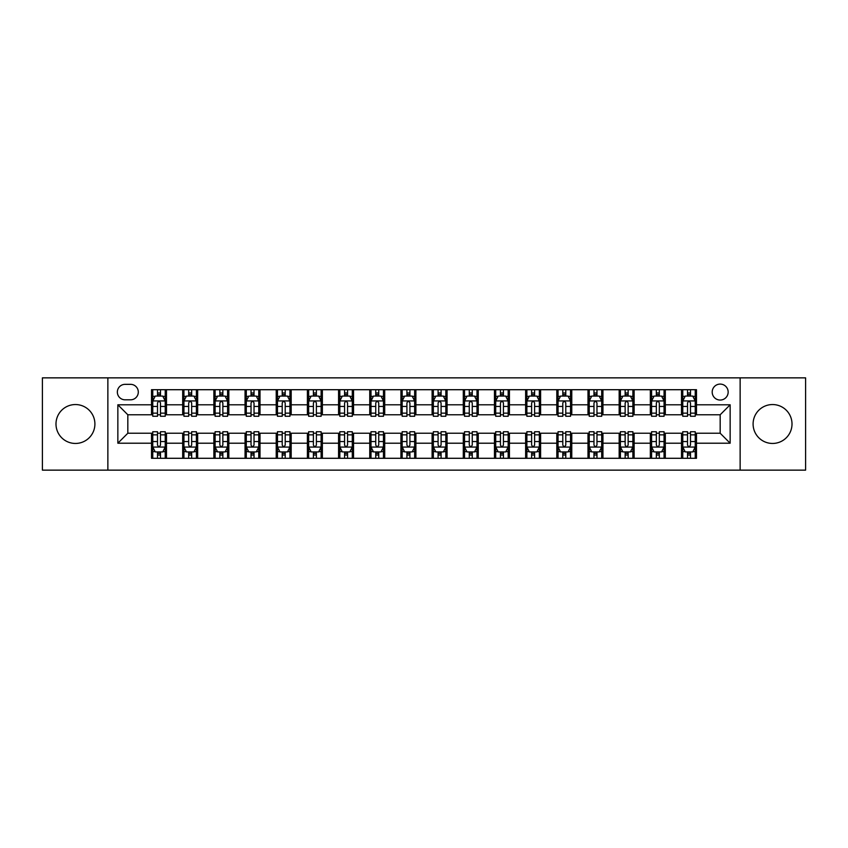 <?xml version="1.0" encoding="UTF-8"?>
<svg xmlns="http://www.w3.org/2000/svg" width="848" height="848" viewBox="0 0 848 848"><rect width="100%" height="100%" fill="white"/><g stroke="black" fill="none" stroke-linecap="round" stroke-linejoin="round"><path stroke-width="1.27" d="M772.549 404.549A19.451 19.451 0 0 0 753.098 424A19.451 19.451 0 0 0 772.549 443.451A19.451 19.451 0 0 0 792.011 424A19.451 19.451 0 0 0 772.549 404.549M75.451 404.549A19.451 19.451 0 0 0 55.989 424A19.451 19.451 0 0 0 75.451 443.451A19.451 19.451 0 0 0 94.902 424A19.451 19.451 0 0 0 75.451 404.549M720.175 384.091A7.982 7.982 0 0 0 712.193 392.073A7.982 7.982 0 0 0 720.175 400.055A7.982 7.982 0 0 0 728.156 392.073A7.982 7.982 0 0 0 720.175 384.091M740.134 470.142L805.6 470.142L805.6 377.858L740.134 377.858L740.134 470.142L107.866 470.142L107.866 377.858L42.4 377.858L42.4 470.142L107.866 470.142M125.08 399.811L130.571 399.811A7.727 7.727 0 0 0 138.298 392.073A7.727 7.727 0 0 0 130.571 384.345L125.08 384.345A7.727 7.727 0 0 0 117.353 392.073A7.727 7.727 0 0 0 125.08 399.811M740.134 377.858L107.866 377.858M151.516 443.207L117.851 443.207L117.851 404.793L151.516 404.793L151.516 414.767L127.825 414.767L127.825 433.233L151.516 433.233L151.516 458.291L696.484 458.291L696.484 433.233L720.175 433.233L720.175 414.767L696.484 414.767L696.484 404.793L730.149 404.793L730.149 443.207L696.484 443.207M696.484 404.793L696.484 389.709L151.516 389.709L151.516 404.793M681.516 389.709L681.516 414.767L682.767 414.767M687.505 414.767L690.495 414.767M695.233 414.767L696.484 414.767M681.516 414.767L664.058 414.767M650.342 389.709L650.342 414.767L651.593 414.767M656.331 414.767L659.32 414.767M650.342 414.767L632.884 414.767M619.167 389.709L619.167 414.767L620.407 414.767M625.146 414.767L628.145 414.767M619.167 414.767L601.709 414.767M587.993 389.709L587.993 414.767L589.233 414.767M593.971 414.767L596.971 414.767M587.993 414.767L570.534 414.767M556.807 389.709L556.807 414.767L558.058 414.767M562.796 414.767L565.786 414.767M556.807 414.767L539.349 414.767M525.633 389.709L525.633 414.767L526.884 414.767M531.622 414.767L534.611 414.767M525.633 414.767L508.175 414.767M494.458 389.709L494.458 414.767L495.709 414.767M500.447 414.767L503.436 414.767M494.458 414.767L477 414.767M463.284 389.709L463.284 414.767L464.534 414.767M469.273 414.767L472.262 414.767M463.284 414.767L445.825 414.767M432.109 389.709L432.109 414.767L433.349 414.767M438.087 414.767L441.087 414.767M432.109 414.767L414.651 414.767M400.934 389.709L400.934 414.767L402.175 414.767M406.913 414.767L409.913 414.767M400.934 414.767L383.466 414.767M369.749 389.709L369.749 414.767L371 414.767M375.738 414.767L378.727 414.767M369.749 414.767L352.291 414.767M338.575 389.709L338.575 414.767L339.825 414.767M344.564 414.767L347.553 414.767M338.575 414.767L321.116 414.767M307.4 389.709L307.4 414.767L308.651 414.767M313.389 414.767L316.378 414.767M307.4 414.767L289.942 414.767M276.225 389.709L276.225 414.767L277.466 414.767M282.214 414.767L285.204 414.767M276.225 414.767L258.767 414.767M245.051 389.709L245.051 414.767L246.291 414.767M251.029 414.767L254.029 414.767M245.051 414.767L227.593 414.767M213.866 389.709L213.866 414.767L215.116 414.767M219.855 414.767L222.854 414.767M213.866 414.767L196.407 414.767M182.691 389.709L182.691 414.767L183.942 414.767M188.68 414.767L191.669 414.767M182.691 414.767L165.233 414.767M151.516 414.767L152.767 414.767M157.505 414.767L160.495 414.767M151.516 433.233L152.767 433.233M157.505 433.233L160.495 433.233M165.233 433.233L166.484 433.233L166.484 458.291M183.942 433.233L166.484 433.233M188.68 433.233L191.669 433.233M196.407 433.233L197.658 433.233L197.658 458.291M215.116 433.233L197.658 433.233M219.855 433.233L222.854 433.233M227.593 433.233L228.833 433.233L228.833 458.291M246.291 433.233L228.833 433.233M251.029 433.233L254.029 433.233M258.767 433.233L260.007 433.233L260.007 458.291M277.466 433.233L260.007 433.233M282.214 433.233L285.204 433.233M289.942 433.233L291.193 433.233L291.193 458.291M308.651 433.233L291.193 433.233M313.389 433.233L316.378 433.233M321.116 433.233L322.367 433.233L322.367 458.291M339.825 433.233L322.367 433.233M344.564 433.233L347.553 433.233M352.291 433.233L353.542 433.233L353.542 458.291M371 433.233L353.542 433.233M375.738 433.233L378.727 433.233M383.466 433.233L384.716 433.233L384.716 458.291M402.175 433.233L384.716 433.233M406.913 433.233L409.913 433.233M414.651 433.233L415.891 433.233L415.891 458.291M433.349 433.233L415.891 433.233M438.087 433.233L441.087 433.233M445.825 433.233L447.066 433.233L447.066 458.291M464.534 433.233L447.066 433.233M469.273 433.233L472.262 433.233M477 433.233L478.251 433.233L478.251 458.291M495.709 433.233L478.251 433.233M500.447 433.233L503.436 433.233M508.175 433.233L509.425 433.233L509.425 458.291M526.884 433.233L509.425 433.233M531.622 433.233L534.611 433.233M539.349 433.233L540.6 433.233L540.6 458.291M558.058 433.233L540.6 433.233M562.796 433.233L565.786 433.233M570.534 433.233L571.775 433.233L571.775 458.291M589.233 433.233L571.775 433.233M593.971 433.233L596.971 433.233M601.709 433.233L602.949 433.233L602.949 458.291M620.407 433.233L602.949 433.233M625.146 433.233L628.145 433.233M632.884 433.233L634.134 433.233L634.134 458.291M651.593 433.233L634.134 433.233M656.331 433.233L659.32 433.233M664.058 433.233L665.309 433.233L665.309 458.291M682.767 433.233L665.309 433.233M687.505 433.233L690.495 433.233M695.233 433.233L696.484 433.233M166.484 389.709L166.484 414.767M151.516 395.942L152.767 395.942M157.505 395.942L160.495 395.942M165.233 395.942L166.484 395.942M151.516 452.058L152.767 452.058M157.505 452.058L160.495 452.058M165.233 452.058L166.484 452.058M182.691 433.233L182.691 458.291M197.658 389.709L197.658 414.767M182.691 395.942L183.942 395.942M188.68 395.942L191.669 395.942M196.407 395.942L197.658 395.942M182.691 452.058L183.942 452.058M188.68 452.058L191.669 452.058M196.407 452.058L197.658 452.058M213.866 433.233L213.866 458.291M213.866 452.058L215.116 452.058M219.855 452.058L222.854 452.058M227.593 452.058L228.833 452.058M228.833 389.709L228.833 414.767M213.866 395.942L215.116 395.942M219.855 395.942L222.854 395.942M227.593 395.942L228.833 395.942M245.051 433.233L245.051 458.291M245.051 452.058L246.291 452.058M251.029 452.058L254.029 452.058M258.767 452.058L260.007 452.058M260.007 389.709L260.007 414.767M245.051 395.942L246.291 395.942M251.029 395.942L254.029 395.942M258.767 395.942L260.007 395.942M276.225 433.233L276.225 458.291M276.225 452.058L277.466 452.058M282.214 452.058L285.204 452.058M289.942 452.058L291.193 452.058M291.193 389.709L291.193 414.767M276.225 395.942L277.466 395.942M282.214 395.942L285.204 395.942M289.942 395.942L291.193 395.942M307.4 433.233L307.4 458.291M307.4 452.058L308.651 452.058M313.389 452.058L316.378 452.058M321.116 452.058L322.367 452.058M322.367 389.709L322.367 414.767M307.4 395.942L308.651 395.942M313.389 395.942L316.378 395.942M321.116 395.942L322.367 395.942M338.575 433.233L338.575 458.291M338.575 452.058L339.825 452.058M344.564 452.058L347.553 452.058M352.291 452.058L353.542 452.058M353.542 389.709L353.542 414.767M338.575 395.942L339.825 395.942M344.564 395.942L347.553 395.942M352.291 395.942L353.542 395.942M369.749 433.233L369.749 458.291M369.749 452.058L371 452.058M375.738 452.058L378.727 452.058M383.466 452.058L384.716 452.058M384.716 389.709L384.716 414.767M369.749 395.942L371 395.942M375.738 395.942L378.727 395.942M383.466 395.942L384.716 395.942M400.934 433.233L400.934 458.291M400.934 452.058L402.175 452.058M406.913 452.058L409.913 452.058M414.651 452.058L415.891 452.058M415.891 389.709L415.891 414.767M400.934 395.942L402.175 395.942M406.913 395.942L409.913 395.942M414.651 395.942L415.891 395.942M432.109 433.233L432.109 458.291M432.109 452.058L433.349 452.058M438.087 452.058L441.087 452.058M445.825 452.058L447.066 452.058M447.066 389.709L447.066 414.767M432.109 395.942L433.349 395.942M438.087 395.942L441.087 395.942M445.825 395.942L447.066 395.942M463.284 433.233L463.284 458.291M463.284 452.058L464.534 452.058M469.273 452.058L472.262 452.058M477 452.058L478.251 452.058M478.251 389.709L478.251 414.767M463.284 395.942L464.534 395.942M469.273 395.942L472.262 395.942M477 395.942L478.251 395.942M494.458 433.233L494.458 458.291M494.458 452.058L495.709 452.058M500.447 452.058L503.436 452.058M508.175 452.058L509.425 452.058M509.425 389.709L509.425 414.767M494.458 395.942L495.709 395.942M500.447 395.942L503.436 395.942M508.175 395.942L509.425 395.942M525.633 433.233L525.633 458.291M525.633 452.058L526.884 452.058M531.622 452.058L534.611 452.058M539.349 452.058L540.6 452.058M540.6 389.709L540.6 414.767M525.633 395.942L526.884 395.942M531.622 395.942L534.611 395.942M539.349 395.942L540.6 395.942M556.807 433.233L556.807 458.291M556.807 452.058L558.058 452.058M562.796 452.058L565.786 452.058M570.534 452.058L571.775 452.058M571.775 389.709L571.775 414.767M556.807 395.942L558.058 395.942M562.796 395.942L565.786 395.942M570.534 395.942L571.775 395.942M587.993 433.233L587.993 458.291M587.993 452.058L589.233 452.058M593.971 452.058L596.971 452.058M601.709 452.058L602.949 452.058M602.949 389.709L602.949 414.767M587.993 395.942L589.233 395.942M593.971 395.942L596.971 395.942M601.709 395.942L602.949 395.942M619.167 433.233L619.167 458.291M619.167 452.058L620.407 452.058M625.146 452.058L628.145 452.058M632.884 452.058L634.134 452.058M634.134 389.709L634.134 414.767M619.167 395.942L620.407 395.942M625.146 395.942L628.145 395.942M632.884 395.942L634.134 395.942M650.342 433.233L650.342 458.291M650.342 452.058L651.593 452.058M656.331 452.058L659.32 452.058M664.058 452.058L665.309 452.058M665.309 389.709L665.309 414.767M650.342 395.942L651.593 395.942M656.331 395.942L659.32 395.942M664.058 395.942L665.309 395.942M681.516 433.233L681.516 458.291M681.516 452.058L682.767 452.058M687.505 452.058L690.495 452.058M695.233 452.058L696.484 452.058M681.516 395.942L682.767 395.942M687.505 395.942L690.495 395.942M695.233 395.942L696.484 395.942M127.825 414.767L117.851 404.793M127.825 433.233L117.851 443.207M730.149 404.793L720.175 414.767M730.149 443.207L720.175 433.233M160.495 392.953L157.505 392.953M165.233 413.146L160.495 413.146L160.495 416.273L165.233 416.273L165.233 401.051L162.742 396.069L155.258 396.069L152.767 401.051L152.767 416.273L157.505 416.273L157.505 413.146L152.767 413.146M152.767 401.051L152.767 389.709M165.233 401.051L165.233 389.709M157.505 396.069L157.505 389.709M160.495 389.709L160.495 396.069M160.495 413.146L160.495 402.927C159.498 400.998 158.502 400.998 157.505 402.927L157.505 413.146M157.505 455.047L160.495 455.047M152.767 434.854L157.505 434.854L157.505 431.727L152.767 431.727L152.767 446.949L155.258 451.931L162.742 451.931L165.233 446.949L165.233 431.727L160.495 431.727L160.495 434.854L165.233 434.854M165.233 446.949L165.233 458.291M152.767 446.949L152.767 458.291M160.495 451.931L160.495 458.291M157.505 458.291L157.505 451.931M157.505 434.854L157.505 445.073C158.502 447.002 159.498 447.002 160.495 445.073L160.495 434.854M191.669 392.953L188.68 392.953M196.407 413.146L191.669 413.146L191.669 416.273L196.407 416.273L196.407 401.051L193.916 396.069L186.433 396.069L183.942 401.051L183.942 416.273L188.68 416.273L188.68 413.146L183.942 413.146M183.942 401.051L183.942 389.709M196.407 401.051L196.407 389.709M188.68 396.069L188.68 389.709M191.669 389.709L191.669 396.069M191.669 413.146L191.669 402.927C190.673 400.998 189.676 400.998 188.68 402.927L188.68 413.146M222.854 392.953L219.855 392.953M227.593 413.146L222.854 413.146L222.854 416.273L227.593 416.273L227.593 401.051L225.091 396.069L217.607 396.069L215.116 401.051L215.116 416.273L219.855 416.273L219.855 413.146L215.116 413.146M215.116 401.051L215.116 389.709M227.593 401.051L227.593 389.709M219.855 396.069L219.855 389.709M222.854 389.709L222.854 396.069M222.854 413.146L222.854 402.927C221.858 400.998 220.851 400.998 219.855 402.927L219.855 413.146M254.029 392.953L251.029 392.953M258.767 413.146L254.029 413.146L254.029 416.273L258.767 416.273L258.767 401.051L256.266 396.069L248.793 396.069L246.291 401.051L246.291 416.273L251.029 416.273L251.029 413.146L246.291 413.146M246.291 401.051L246.291 389.709M258.767 401.051L258.767 389.709M251.029 396.069L251.029 389.709M254.029 389.709L254.029 396.069M254.029 413.146L254.029 402.927C253.033 400.998 252.036 400.998 251.029 402.927L251.029 413.146M188.68 455.047L191.669 455.047M183.942 434.854L188.68 434.854L188.68 431.727L183.942 431.727L183.942 446.949L186.433 451.931L193.916 451.931L196.407 446.949L196.407 431.727L191.669 431.727L191.669 434.854L196.407 434.854M196.407 446.949L196.407 458.291M183.942 446.949L183.942 458.291M191.669 451.931L191.669 458.291M188.68 458.291L188.68 451.931M188.68 434.854L188.68 445.073C189.676 447.002 190.673 447.002 191.669 445.073L191.669 434.854M219.855 455.047L222.854 455.047M215.116 434.854L219.855 434.854L219.855 431.727L215.116 431.727L215.116 446.949L217.607 451.931L225.091 451.931L227.593 446.949L227.593 431.727L222.854 431.727L222.854 434.854L227.593 434.854M227.593 446.949L227.593 458.291M215.116 446.949L215.116 458.291M222.854 451.931L222.854 458.291M219.855 458.291L219.855 451.931M219.855 434.854L219.855 445.073C220.851 447.002 221.847 447.002 222.854 445.073L222.854 434.854M251.029 455.047L254.029 455.047M246.291 434.854L251.029 434.854L251.029 431.727L246.291 431.727L246.291 446.949L248.793 451.931L256.266 451.931L258.767 446.949L258.767 431.727L254.029 431.727L254.029 434.854L258.767 434.854M258.767 446.949L258.767 458.291M246.291 446.949L246.291 458.291M254.029 451.931L254.029 458.291M251.029 458.291L251.029 451.931M251.029 434.854L251.029 445.073C252.026 447.002 253.022 447.002 254.029 445.073L254.029 434.854M285.204 392.953L282.214 392.953M289.942 413.146L285.204 413.146L285.204 416.273L289.942 416.273L289.942 401.051L287.451 396.069L279.967 396.069L277.466 401.051L277.466 416.273L282.214 416.273L282.214 413.146L277.466 413.146M277.466 401.051L277.466 389.709M289.942 401.051L289.942 389.709M282.214 396.069L282.214 389.709M285.204 389.709L285.204 396.069M285.204 413.146L285.204 402.927C284.207 400.998 283.211 400.998 282.214 402.927L282.214 413.146M282.214 455.047L285.204 455.047M277.466 434.854L282.214 434.854L282.214 431.727L277.466 431.727L277.466 446.949L279.967 451.931L287.451 451.931L289.942 446.949L289.942 431.727L285.204 431.727L285.204 434.854L289.942 434.854M289.942 446.949L289.942 458.291M277.466 446.949L277.466 458.291M285.204 451.931L285.204 458.291M282.214 458.291L282.214 451.931M282.214 434.854L282.214 445.073C283.211 447.002 284.207 447.002 285.204 445.073L285.204 434.854M316.378 392.953L313.389 392.953M321.116 413.146L316.378 413.146L316.378 416.273L321.116 416.273L321.116 401.051L318.625 396.069L311.142 396.069L308.651 401.051L308.651 416.273L313.389 416.273L313.389 413.146L308.651 413.146M308.651 401.051L308.651 389.709M321.116 401.051L321.116 389.709M313.389 396.069L313.389 389.709M316.378 389.709L316.378 396.069M316.378 413.146L316.378 402.927C315.382 400.998 314.385 400.998 313.389 402.927L313.389 413.146M347.553 392.953L344.564 392.953M352.291 413.146L347.553 413.146L347.553 416.273L352.291 416.273L352.291 401.051L349.8 396.069L342.316 396.069L339.825 401.051L339.825 416.273L344.564 416.273L344.564 413.146L339.825 413.146M339.825 401.051L339.825 389.709M352.291 401.051L352.291 389.709M344.564 396.069L344.564 389.709M347.553 389.709L347.553 396.069M347.553 413.146L347.553 402.927C346.556 400.998 345.56 400.998 344.564 402.927L344.564 413.146M378.727 392.953L375.738 392.953M383.466 413.146L378.727 413.146L378.727 416.273L383.466 416.273L383.466 401.051L380.975 396.069L373.491 396.069L371 401.051L371 416.273L375.738 416.273L375.738 413.146L371 413.146M371 401.051L371 389.709M383.466 401.051L383.466 389.709M375.738 396.069L375.738 389.709M378.727 389.709L378.727 396.069M378.727 413.146L378.727 402.927C377.731 400.998 376.735 400.998 375.738 402.927L375.738 413.146M409.913 392.953L406.913 392.953M414.651 413.146L409.913 413.146L409.913 416.273L414.651 416.273L414.651 401.051L412.149 396.069L404.666 396.069L402.175 401.051L402.175 416.273L406.913 416.273L406.913 413.146L402.175 413.146M402.175 401.051L402.175 389.709M414.651 401.051L414.651 389.709M406.913 396.069L406.913 389.709M409.913 389.709L409.913 396.069M409.913 413.146L409.913 402.927C408.916 400.998 407.909 400.998 406.913 402.927L406.913 413.146M441.087 392.953L438.087 392.953M445.825 413.146L441.087 413.146L441.087 416.273L445.825 416.273L445.825 401.051L443.334 396.069L435.851 396.069L433.349 401.051L433.349 416.273L438.087 416.273L438.087 413.146L433.349 413.146M433.349 401.051L433.349 389.709M445.825 401.051L445.825 389.709M438.087 396.069L438.087 389.709M441.087 389.709L441.087 396.069M441.087 413.146L441.087 402.927C440.091 400.998 439.094 400.998 438.087 402.927L438.087 413.146M313.389 455.047L316.378 455.047M308.651 434.854L313.389 434.854L313.389 431.727L308.651 431.727L308.651 446.949L311.142 451.931L318.625 451.931L321.116 446.949L321.116 431.727L316.378 431.727L316.378 434.854L321.116 434.854M321.116 446.949L321.116 458.291M308.651 446.949L308.651 458.291M316.378 451.931L316.378 458.291M313.389 458.291L313.389 451.931M313.389 434.854L313.389 445.073C314.385 447.002 315.382 447.002 316.378 445.073L316.378 434.854M344.564 455.047L347.553 455.047M339.825 434.854L344.564 434.854L344.564 431.727L339.825 431.727L339.825 446.949L342.316 451.931L349.8 451.931L352.291 446.949L352.291 431.727L347.553 431.727L347.553 434.854L352.291 434.854M352.291 446.949L352.291 458.291M339.825 446.949L339.825 458.291M347.553 451.931L347.553 458.291M344.564 458.291L344.564 451.931M344.564 434.854L344.564 445.073C345.56 447.002 346.556 447.002 347.553 445.073L347.553 434.854M375.738 455.047L378.727 455.047M371 434.854L375.738 434.854L375.738 431.727L371 431.727L371 446.949L373.491 451.931L380.975 451.931L383.466 446.949L383.466 431.727L378.727 431.727L378.727 434.854L383.466 434.854M383.466 446.949L383.466 458.291M371 446.949L371 458.291M378.727 451.931L378.727 458.291M375.738 458.291L375.738 451.931M375.738 434.854L375.738 445.073C376.735 447.002 377.731 447.002 378.727 445.073L378.727 434.854M406.913 455.047L409.913 455.047M402.175 434.854L406.913 434.854L406.913 431.727L402.175 431.727L402.175 446.949L404.666 451.931L412.149 451.931L414.651 446.949L414.651 431.727L409.913 431.727L409.913 434.854L414.651 434.854M414.651 446.949L414.651 458.291M402.175 446.949L402.175 458.291M409.913 451.931L409.913 458.291M406.913 458.291L406.913 451.931M406.913 434.854L406.913 445.073C407.909 447.002 408.906 447.002 409.913 445.073L409.913 434.854M438.087 455.047L441.087 455.047M433.349 434.854L438.087 434.854L438.087 431.727L433.349 431.727L433.349 446.949L435.851 451.931L443.334 451.931L445.825 446.949L445.825 431.727L441.087 431.727L441.087 434.854L445.825 434.854M445.825 446.949L445.825 458.291M433.349 446.949L433.349 458.291M441.087 451.931L441.087 458.291M438.087 458.291L438.087 451.931M438.087 434.854L438.087 445.073C439.084 447.002 440.091 447.002 441.087 445.073L441.087 434.854M472.262 392.953L469.273 392.953M477 413.146L472.262 413.146L472.262 416.273L477 416.273L477 401.051L474.509 396.069L467.025 396.069L464.534 401.051L464.534 416.273L469.273 416.273L469.273 413.146L464.534 413.146M464.534 401.051L464.534 389.709M477 401.051L477 389.709M469.273 396.069L469.273 389.709M472.262 389.709L472.262 396.069M472.262 413.146L472.262 402.927C471.265 400.998 470.269 400.998 469.273 402.927L469.273 413.146M469.273 455.047L472.262 455.047M464.534 434.854L469.273 434.854L469.273 431.727L464.534 431.727L464.534 446.949L467.025 451.931L474.509 451.931L477 446.949L477 431.727L472.262 431.727L472.262 434.854L477 434.854M477 446.949L477 458.291M464.534 446.949L464.534 458.291M472.262 451.931L472.262 458.291M469.273 458.291L469.273 451.931M469.273 434.854L469.273 445.073C470.269 447.002 471.265 447.002 472.262 445.073L472.262 434.854M503.436 392.953L500.447 392.953M508.175 413.146L503.436 413.146L503.436 416.273L508.175 416.273L508.175 401.051L505.684 396.069L498.2 396.069L495.709 401.051L495.709 416.273L500.447 416.273L500.447 413.146L495.709 413.146M495.709 401.051L495.709 389.709M508.175 401.051L508.175 389.709M500.447 396.069L500.447 389.709M503.436 389.709L503.436 396.069M503.436 413.146L503.436 402.927C502.44 400.998 501.444 400.998 500.447 402.927L500.447 413.146M500.447 455.047L503.436 455.047M495.709 434.854L500.447 434.854L500.447 431.727L495.709 431.727L495.709 446.949L498.2 451.931L505.684 451.931L508.175 446.949L508.175 431.727L503.436 431.727L503.436 434.854L508.175 434.854M508.175 446.949L508.175 458.291M495.709 446.949L495.709 458.291M503.436 451.931L503.436 458.291M500.447 458.291L500.447 451.931M500.447 434.854L500.447 445.073C501.444 447.002 502.44 447.002 503.436 445.073L503.436 434.854M534.611 392.953L531.622 392.953M539.349 413.146L534.611 413.146L534.611 416.273L539.349 416.273L539.349 401.051L536.858 396.069L529.375 396.069L526.884 401.051L526.884 416.273L531.622 416.273L531.622 413.146L526.884 413.146M526.884 401.051L526.884 389.709M539.349 401.051L539.349 389.709M531.622 396.069L531.622 389.709M534.611 389.709L534.611 396.069M534.611 413.146L534.611 402.927C533.615 400.998 532.618 400.998 531.622 402.927L531.622 413.146M531.622 455.047L534.611 455.047M526.884 434.854L531.622 434.854L531.622 431.727L526.884 431.727L526.884 446.949L529.375 451.931L536.858 451.931L539.349 446.949L539.349 431.727L534.611 431.727L534.611 434.854L539.349 434.854M539.349 446.949L539.349 458.291M526.884 446.949L526.884 458.291M534.611 451.931L534.611 458.291M531.622 458.291L531.622 451.931M531.622 434.854L531.622 445.073C532.618 447.002 533.615 447.002 534.611 445.073L534.611 434.854M565.786 392.953L562.796 392.953M570.534 413.146L565.786 413.146L565.786 416.273L570.534 416.273L570.534 401.051L568.033 396.069L560.549 396.069L558.058 401.051L558.058 416.273L562.796 416.273L562.796 413.146L558.058 413.146M558.058 401.051L558.058 389.709M570.534 401.051L570.534 389.709M562.796 396.069L562.796 389.709M565.786 389.709L565.786 396.069M565.786 413.146L565.786 402.927C564.789 400.998 563.793 400.998 562.796 402.927L562.796 413.146M562.796 455.047L565.786 455.047M558.058 434.854L562.796 434.854L562.796 431.727L558.058 431.727L558.058 446.949L560.549 451.931L568.033 451.931L570.534 446.949L570.534 431.727L565.786 431.727L565.786 434.854L570.534 434.854M570.534 446.949L570.534 458.291M558.058 446.949L558.058 458.291M565.786 451.931L565.786 458.291M562.796 458.291L562.796 451.931M562.796 434.854L562.796 445.073C563.793 447.002 564.789 447.002 565.786 445.073L565.786 434.854M596.971 392.953L593.971 392.953M601.709 413.146L596.971 413.146L596.971 416.273L601.709 416.273L601.709 401.051L599.207 396.069L591.734 396.069L589.233 401.051L589.233 416.273L593.971 416.273L593.971 413.146L589.233 413.146M589.233 401.051L589.233 389.709M601.709 401.051L601.709 389.709M593.971 396.069L593.971 389.709M596.971 389.709L596.971 396.069M596.971 413.146L596.971 402.927C595.974 400.998 594.978 400.998 593.971 402.927L593.971 413.146M593.971 455.047L596.971 455.047M589.233 434.854L593.971 434.854L593.971 431.727L589.233 431.727L589.233 446.949L591.734 451.931L599.207 451.931L601.709 446.949L601.709 431.727L596.971 431.727L596.971 434.854L601.709 434.854M601.709 446.949L601.709 458.291M589.233 446.949L589.233 458.291M596.971 451.931L596.971 458.291M593.971 458.291L593.971 451.931M593.971 434.854L593.971 445.073C594.967 447.002 595.964 447.002 596.971 445.073L596.971 434.854M628.145 392.953L625.146 392.953M632.884 413.146L628.145 413.146L628.145 416.273L632.884 416.273L632.884 401.051L630.393 396.069L622.909 396.069L620.407 401.051L620.407 416.273L625.146 416.273L625.146 413.146L620.407 413.146M620.407 401.051L620.407 389.709M632.884 401.051L632.884 389.709M625.146 396.069L625.146 389.709M628.145 389.709L628.145 396.069M628.145 413.146L628.145 402.927C627.149 400.998 626.153 400.998 625.146 402.927L625.146 413.146M625.146 455.047L628.145 455.047M620.407 434.854L625.146 434.854L625.146 431.727L620.407 431.727L620.407 446.949L622.909 451.931L630.393 451.931L632.884 446.949L632.884 431.727L628.145 431.727L628.145 434.854L632.884 434.854M632.884 446.949L632.884 458.291M620.407 446.949L620.407 458.291M628.145 451.931L628.145 458.291M625.146 458.291L625.146 451.931M625.146 434.854L625.146 445.073C626.142 447.002 627.149 447.002 628.145 445.073L628.145 434.854M656.331 455.047L659.32 455.047M651.593 434.854L656.331 434.854L656.331 431.727L651.593 431.727L651.593 446.949L654.084 451.931L661.567 451.931L664.058 446.949L664.058 431.727L659.32 431.727L659.32 434.854L664.058 434.854M664.058 446.949L664.058 458.291M651.593 446.949L651.593 458.291M659.32 451.931L659.32 458.291M656.331 458.291L656.331 451.931M656.331 434.854L656.331 445.073C657.327 447.002 658.324 447.002 659.32 445.073L659.32 434.854M659.32 392.953L656.331 392.953M664.058 413.146L659.32 413.146L659.32 416.273L664.058 416.273L664.058 401.051L661.567 396.069L654.084 396.069L651.593 401.051L651.593 416.273L656.331 416.273L656.331 413.146L651.593 413.146M651.593 401.051L651.593 389.709M664.058 401.051L664.058 389.709M656.331 396.069L656.331 389.709M659.32 389.709L659.32 396.069M659.32 413.146L659.32 402.927C658.324 400.998 657.327 400.998 656.331 402.927L656.331 413.146M690.495 392.953L687.505 392.953M695.233 413.146L690.495 413.146L690.495 416.273L695.233 416.273L695.233 401.051L692.742 396.069L685.258 396.069L682.767 401.051L682.767 416.273L687.505 416.273L687.505 413.146L682.767 413.146M682.767 401.051L682.767 389.709M695.233 401.051L695.233 389.709M687.505 396.069L687.505 389.709M690.495 389.709L690.495 396.069M690.495 413.146L690.495 402.927C689.498 400.998 688.502 400.998 687.505 402.927L687.505 413.146M687.505 455.047L690.495 455.047M682.767 434.854L687.505 434.854L687.505 431.727L682.767 431.727L682.767 446.949L685.258 451.931L692.742 451.931L695.233 446.949L695.233 431.727L690.495 431.727L690.495 434.854L695.233 434.854M695.233 446.949L695.233 458.291M682.767 446.949L682.767 458.291M690.495 451.931L690.495 458.291M687.505 458.291L687.505 451.931M687.505 434.854L687.505 445.073C688.502 447.002 689.498 447.002 690.495 445.073L690.495 434.854M182.691 443.207L166.484 443.207M182.691 404.793L166.484 404.793M213.866 404.793L197.658 404.793M213.866 443.207L197.658 443.207M245.051 404.793L228.833 404.793M245.051 443.207L228.833 443.207M276.225 404.793L260.007 404.793M276.225 443.207L260.007 443.207M307.4 404.793L291.193 404.793M307.4 443.207L291.193 443.207M338.575 404.793L322.367 404.793M338.575 443.207L322.367 443.207M369.749 404.793L353.542 404.793M369.749 443.207L353.542 443.207M400.934 404.793L384.716 404.793M400.934 443.207L384.716 443.207M432.109 404.793L415.891 404.793M432.109 443.207L415.891 443.207M463.284 404.793L447.066 404.793M463.284 443.207L447.066 443.207M494.458 404.793L478.251 404.793M494.458 443.207L478.251 443.207M525.633 404.793L509.425 404.793M525.633 443.207L509.425 443.207M556.807 404.793L540.6 404.793M556.807 443.207L540.6 443.207M587.993 404.793L571.775 404.793M587.993 443.207L571.775 443.207M619.167 404.793L602.949 404.793M619.167 443.207L602.949 443.207M650.342 404.793L634.134 404.793M650.342 443.207L634.134 443.207M681.516 404.793L665.309 404.793M681.516 443.207L665.309 443.207M165.169 400.934L152.831 400.934M152.767 396.366L155.11 396.366M162.89 396.366L165.233 396.366M157.505 406.457L152.767 406.457M165.233 406.457L160.495 406.457M160.495 394.532L157.505 394.532M152.831 447.066L165.169 447.066M165.233 451.634L162.89 451.634M155.11 451.634L152.767 451.634M160.495 441.543L165.233 441.543M152.767 441.543L157.505 441.543M157.505 453.468L160.495 453.468M196.354 400.934L184.005 400.934M183.942 396.366L186.284 396.366M194.065 396.366L196.407 396.366M188.68 406.457L183.942 406.457M196.407 406.457L191.669 406.457M191.669 394.532L188.68 394.532M227.529 400.934L215.18 400.934M215.116 396.366L217.459 396.366M225.239 396.366L227.593 396.366M219.855 406.457L215.116 406.457M227.593 406.457L222.854 406.457M222.854 394.532L219.855 394.532M258.704 400.934L246.355 400.934M246.291 396.366L248.634 396.366M256.425 396.366L258.767 396.366M251.029 406.457L246.291 406.457M258.767 406.457L254.029 406.457M254.029 394.532L251.029 394.532M184.005 447.066L196.354 447.066M196.407 451.634L194.065 451.634M186.284 451.634L183.942 451.634M191.669 441.543L196.407 441.543M183.942 441.543L188.68 441.543M188.68 453.468L191.669 453.468M215.18 447.066L227.529 447.066M227.593 451.634L225.239 451.634M217.459 451.634L215.116 451.634M222.854 441.543L227.593 441.543M215.116 441.543L219.855 441.543M219.855 453.468L222.854 453.468M246.355 447.066L258.704 447.066M258.767 451.634L256.425 451.634M248.634 451.634L246.291 451.634M254.029 441.543L258.767 441.543M246.291 441.543L251.029 441.543M251.029 453.468L254.029 453.468M289.878 400.934L277.529 400.934M277.466 396.366L279.819 396.366M287.599 396.366L289.942 396.366M282.214 406.457L277.466 406.457M289.942 406.457L285.204 406.457M285.204 394.532L282.214 394.532M277.529 447.066L289.878 447.066M289.942 451.634L287.599 451.634M279.819 451.634L277.466 451.634M285.204 441.543L289.942 441.543M277.466 441.543L282.214 441.543M282.214 453.468L285.204 453.468M321.053 400.934L308.714 400.934M308.651 396.366L310.993 396.366M318.774 396.366L321.116 396.366M313.389 406.457L308.651 406.457M321.116 406.457L316.378 406.457M316.378 394.532L313.389 394.532M352.227 400.934L339.889 400.934M339.825 396.366L342.168 396.366M349.948 396.366L352.291 396.366M344.564 406.457L339.825 406.457M352.291 406.457L347.553 406.457M347.553 394.532L344.564 394.532M383.413 400.934L371.064 400.934M371 396.366L373.343 396.366M381.123 396.366L383.466 396.366M375.738 406.457L371 406.457M383.466 406.457L378.727 406.457M378.727 394.532L375.738 394.532M414.587 400.934L402.238 400.934M402.175 396.366L404.517 396.366M412.298 396.366L414.651 396.366M406.913 406.457L402.175 406.457M414.651 406.457L409.913 406.457M409.913 394.532L406.913 394.532M445.762 400.934L433.413 400.934M433.349 396.366L435.702 396.366M443.483 396.366L445.825 396.366M438.087 406.457L433.349 406.457M445.825 406.457L441.087 406.457M441.087 394.532L438.087 394.532M308.714 447.066L321.053 447.066M321.116 451.634L318.774 451.634M310.993 451.634L308.651 451.634M316.378 441.543L321.116 441.543M308.651 441.543L313.389 441.543M313.389 453.468L316.378 453.468M339.889 447.066L352.227 447.066M352.291 451.634L349.948 451.634M342.168 451.634L339.825 451.634M347.553 441.543L352.291 441.543M339.825 441.543L344.564 441.543M344.564 453.468L347.553 453.468M371.064 447.066L383.413 447.066M383.466 451.634L381.123 451.634M373.343 451.634L371 451.634M378.727 441.543L383.466 441.543M371 441.543L375.738 441.543M375.738 453.468L378.727 453.468M402.238 447.066L414.587 447.066M414.651 451.634L412.298 451.634M404.517 451.634L402.175 451.634M409.913 441.543L414.651 441.543M402.175 441.543L406.913 441.543M406.913 453.468L409.913 453.468M433.413 447.066L445.762 447.066M445.825 451.634L443.483 451.634M435.702 451.634L433.349 451.634M441.087 441.543L445.825 441.543M433.349 441.543L438.087 441.543M438.087 453.468L441.087 453.468M476.936 400.934L464.587 400.934M464.534 396.366L466.877 396.366M474.657 396.366L477 396.366M469.273 406.457L464.534 406.457M477 406.457L472.262 406.457M472.262 394.532L469.273 394.532M464.587 447.066L476.936 447.066M477 451.634L474.657 451.634M466.877 451.634L464.534 451.634M472.262 441.543L477 441.543M464.534 441.543L469.273 441.543M469.273 453.468L472.262 453.468M508.111 400.934L495.773 400.934M495.709 396.366L498.052 396.366M505.832 396.366L508.175 396.366M500.447 406.457L495.709 406.457M508.175 406.457L503.436 406.457M503.436 394.532L500.447 394.532M495.773 447.066L508.111 447.066M508.175 451.634L505.832 451.634M498.052 451.634L495.709 451.634M503.436 441.543L508.175 441.543M495.709 441.543L500.447 441.543M500.447 453.468L503.436 453.468M539.286 400.934L526.947 400.934M526.884 396.366L529.226 396.366M537.007 396.366L539.349 396.366M531.622 406.457L526.884 406.457M539.349 406.457L534.611 406.457M534.611 394.532L531.622 394.532M526.947 447.066L539.286 447.066M539.349 451.634L537.007 451.634M529.226 451.634L526.884 451.634M534.611 441.543L539.349 441.543M526.884 441.543L531.622 441.543M531.622 453.468L534.611 453.468M570.471 400.934L558.122 400.934M558.058 396.366L560.401 396.366M568.181 396.366L570.534 396.366M562.796 406.457L558.058 406.457M570.534 406.457L565.786 406.457M565.786 394.532L562.796 394.532M558.122 447.066L570.471 447.066M570.534 451.634L568.181 451.634M560.401 451.634L558.058 451.634M565.786 441.543L570.534 441.543M558.058 441.543L562.796 441.543M562.796 453.468L565.786 453.468M601.645 400.934L589.296 400.934M589.233 396.366L591.575 396.366M599.366 396.366L601.709 396.366M593.971 406.457L589.233 406.457M601.709 406.457L596.971 406.457M596.971 394.532L593.971 394.532M589.296 447.066L601.645 447.066M601.709 451.634L599.366 451.634M591.575 451.634L589.233 451.634M596.971 441.543L601.709 441.543M589.233 441.543L593.971 441.543M593.971 453.468L596.971 453.468M632.82 400.934L620.471 400.934M620.407 396.366L622.761 396.366M630.541 396.366L632.884 396.366M625.146 406.457L620.407 406.457M632.884 406.457L628.145 406.457M628.145 394.532L625.146 394.532M620.471 447.066L632.82 447.066M632.884 451.634L630.541 451.634M622.761 451.634L620.407 451.634M628.145 441.543L632.884 441.543M620.407 441.543L625.146 441.543M625.146 453.468L628.145 453.468M651.646 447.066L663.995 447.066M664.058 451.634L661.716 451.634M653.935 451.634L651.593 451.634M659.32 441.543L664.058 441.543M651.593 441.543L656.331 441.543M656.331 453.468L659.32 453.468M663.995 400.934L651.646 400.934M651.593 396.366L653.935 396.366M661.716 396.366L664.058 396.366M656.331 406.457L651.593 406.457M664.058 406.457L659.32 406.457M659.32 394.532L656.331 394.532M695.169 400.934L682.831 400.934M682.767 396.366L685.11 396.366M692.89 396.366L695.233 396.366M687.505 406.457L682.767 406.457M695.233 406.457L690.495 406.457M690.495 394.532L687.505 394.532M682.831 447.066L695.169 447.066M695.233 451.634L692.89 451.634M685.11 451.634L682.767 451.634M690.495 441.543L695.233 441.543M682.767 441.543L687.505 441.543M687.505 453.468L690.495 453.468"/></g></svg>
